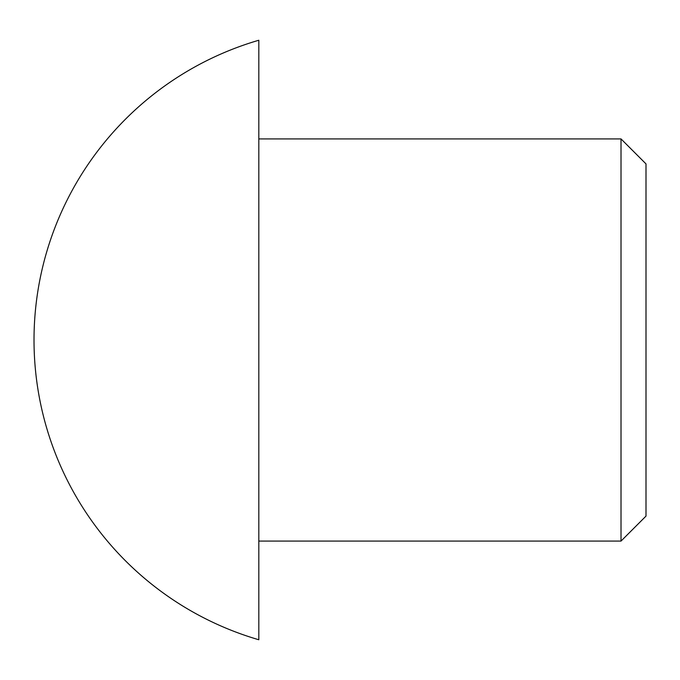 <?xml version="1.0" encoding="UTF-8"?>
<svg xmlns="http://www.w3.org/2000/svg" width="680" height="680" viewBox="0 0 680 680"><rect width="100%" height="100%" fill="white"/><g stroke="black" fill="none" stroke-linecap="round" stroke-linejoin="round"><path stroke-width="1.02" d="M646 163.897L646 516.103L621.019 541.085L621.019 138.916L646 163.897M258.817 40.248L258.817 639.752A312.248 312.248 0 0 1 258.817 40.248M258.817 138.916L621.019 138.916M258.817 541.085L621.019 541.085"/></g></svg>
